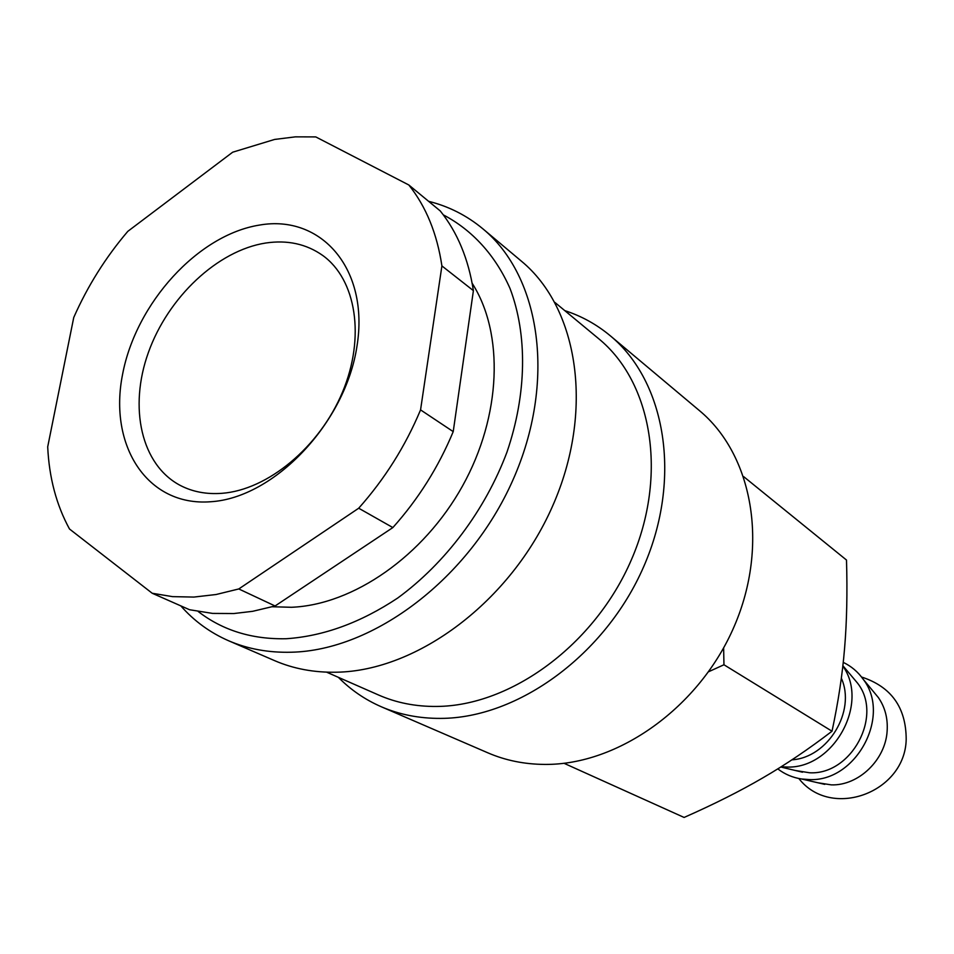 <?xml version="1.0" encoding="UTF-8"?>
<svg xmlns="http://www.w3.org/2000/svg" width="954" height="954" viewBox="0 0 954 954"><rect width="100%" height="100%" fill="white"/><g stroke="black" fill="none" stroke-linecap="round" stroke-linejoin="round"><path stroke-width="1.43" d="M564.78 310.622C581.487 316.036 596.667 324.432 610.31 335.796L699.294 410.494C752.491 454.45 769.353 544.961 734.306 626.158C699.556 707.427 618.109 765.215 544.579 764.416C524.306 764.261 505.405 760.41 487.899 752.849L381.254 706.747C364.988 699.64 350.678 689.825 338.348 677.316M610.31 335.796C665.761 381.54 682.301 478.407 643.759 566.521C605.54 654.706 518.117 718.267 440.665 718.398C419.307 718.505 399.499 714.629 381.254 706.747M554.894 302.43L598.552 338.598C652.059 382.184 668.182 475.104 631.369 559.819C594.879 644.618 511.058 706.055 436.61 706.449C415.682 706.628 396.304 702.8 378.499 694.977L326.59 672.153M428.608 201.318C448.738 206.338 466.828 215.497 482.867 228.817L521.301 261.086C578.661 308.309 594.604 411.341 552.461 506.383C510.664 601.497 417.423 670.996 336.404 672.212C314.057 672.642 293.45 668.778 274.585 660.633L228.519 640.718C209.987 632.597 194.079 620.982 180.795 605.862M482.867 228.817C540.954 276.6 556.528 382.22 512.811 480.267C469.428 578.386 373.729 650.497 291.28 652.226C268.539 652.798 247.623 648.97 228.519 640.718M443.288 214.853C472.194 230.009 495.329 255.171 510.044 288.513C527.538 334.723 526.882 393.799 506.956 452.16C485.169 510.211 445.458 563.11 397.699 598.039C360.66 622.628 323.537 636.187 286.319 638.727C252.13 639.49 222.795 630.451 198.313 611.597M472.158 283.278C504.249 333.328 501.53 415.861 462.523 485.991C423.576 556.146 353.171 604.848 291.423 607.281L272.427 606.756M275.074 605.981L392.857 527.574L358.704 508.22L238.786 588.952L275.074 605.981L252.667 611.311L233.849 613.541L212.611 613.41L189.572 609.737L152.223 593.257L69.499 529.005C56.393 504.988 49.131 477.608 47.7 446.842L73.744 317.491C87.589 286.128 105.608 257.413 127.8 231.357L232.681 152.199L274.609 139.439L295.406 136.851L315.762 136.911L408.825 184.981L440.271 210.953C457.407 232.323 468.45 258.892 473.399 290.648L441.905 265.916L420.559 409.886L453.222 431.625L473.399 290.648M238.786 588.952L216.069 594.521L193.877 597.073L172.507 596.632L152.223 593.257M743.726 476.69L846.496 560.046C847.45 592.672 846.806 622.103 844.576 648.338C842.43 674.561 838.244 702.192 832.019 731.217C808.587 749.164 785.524 764.726 762.83 777.868C740.173 791.093 713.926 804.282 684.101 817.447L564.029 763.295M873.745 691.984L878.372 697.565C885.038 707.248 887.959 718.398 887.137 731.002C885.539 759.897 858.528 785.81 831.351 784.88L817.709 782.733M843.241 662.374C851.242 666.19 857.873 671.783 863.12 679.165C891.811 715.691 856.024 782.292 809.016 779.561L801.491 778.977C792.631 777.593 784.737 774.231 777.784 768.876M842.835 666.047C869.881 703.766 833.069 769.568 786.203 767.016L781.171 766.766M852.804 677.495L857.527 683.112C883.344 715.56 851.6 775.125 809.612 772.776L795.374 770.498M841.333 678.187C856.239 711.052 828.036 757.679 791.915 759.837M265.653 243.031C287.345 239.8 306.353 243.938 322.667 255.422C356.188 279.439 365.585 337.156 342.51 392.094C319.626 447.056 267.704 489.974 221.841 493.325C206.565 494.446 192.803 491.87 180.556 485.574C141.144 465.111 128.528 407.537 148.407 352.443C168.095 297.266 217.536 250.52 265.653 243.031M259.5 225.072C321.212 214.197 369.46 268.945 356.999 346.052C345.467 423.087 274.144 497.94 210.691 501.744C147.047 506.705 108.291 445.291 122.613 374.159C136.088 303.05 197.907 234.863 259.5 225.072M708.667 671.711L723.955 664.759L723.633 647.909M723.955 664.759L832.019 731.217M420.559 409.886C405.39 446.162 384.772 478.944 358.704 508.22M408.825 184.981C426.056 206.601 437.075 233.587 441.905 265.916M453.222 431.625C438.494 467.078 418.377 499.061 392.857 527.574M861.51 677.006C891.191 686.653 906.085 707.439 906.193 739.338C905.239 792.619 831.101 820.046 798.832 778.5M878.372 697.565L863.12 679.165M857.527 683.112L842.871 665.677M802.505 772.203L780.766 767.016M824.769 784.367L801.491 778.977"/></g></svg>
